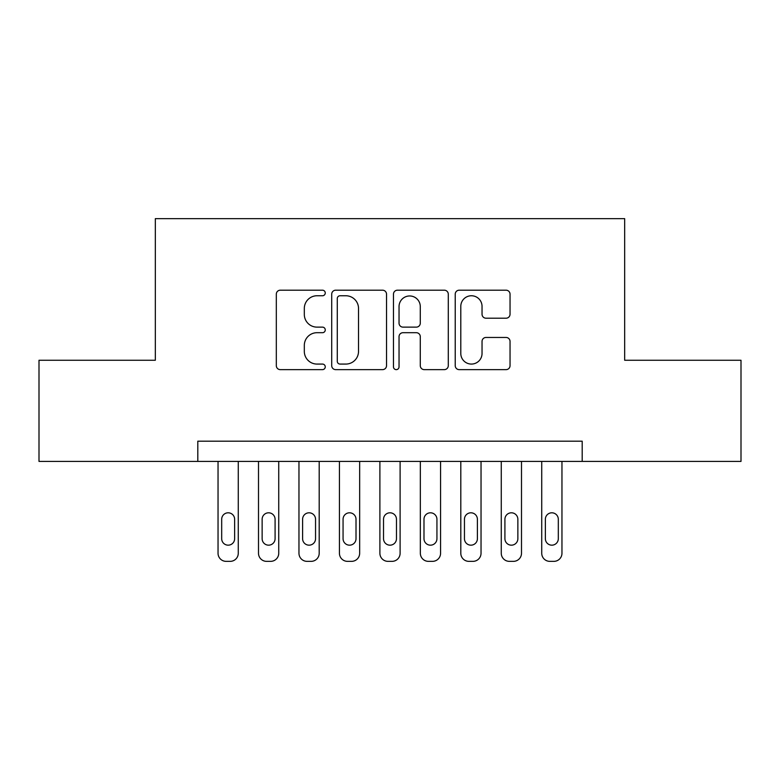 <?xml version="1.0" encoding="UTF-8"?>
<svg xmlns="http://www.w3.org/2000/svg" width="780" height="780" viewBox="0 0 780 780"><rect width="100%" height="100%" fill="white"/><g stroke="black" fill="none" stroke-linecap="round" stroke-linejoin="round"><path stroke-width="1.17" d="M325.26 292.978A2.779 2.779 0 0 0 322.481 290.199L280.283 290.199A3.968 3.968 0 0 0 276.315 294.167L276.315 365.654A3.968 3.968 0 0 0 280.283 369.632L322.481 369.632A2.779 2.779 0 0 0 325.26 366.853A2.779 2.779 0 0 0 322.481 364.075L317.021 364.075A12.704 12.704 0 0 1 304.317 351.361L304.317 345.404A12.704 12.704 0 0 1 317.021 332.699L322.481 332.699A2.779 2.779 0 0 0 325.26 329.911A2.779 2.779 0 0 0 322.481 327.132L317.021 327.132A12.704 12.704 0 0 1 304.317 314.428L304.317 308.471A12.704 12.704 0 0 1 317.021 295.756L322.481 295.756A2.779 2.779 0 0 0 325.26 292.978M506.064 318.201A3.968 3.968 0 0 0 510.042 314.223L510.042 294.167A3.968 3.968 0 0 0 506.064 290.199L459.206 290.199A3.968 3.968 0 0 0 455.227 294.167L455.227 365.654A3.968 3.968 0 0 0 459.206 369.632L506.064 369.632A3.968 3.968 0 0 0 510.042 365.654L510.042 341.435A3.968 3.968 0 0 0 506.064 337.457L486.008 337.457A3.968 3.968 0 0 0 482.04 341.435L482.04 353.447A10.627 10.627 0 0 1 471.412 364.075A10.627 10.627 0 0 1 460.795 353.447L460.795 306.384A10.627 10.627 0 0 1 471.412 295.756A10.627 10.627 0 0 1 482.04 306.384L482.04 314.223A3.968 3.968 0 0 0 486.008 318.201L506.064 318.201M197.808 461.409L39 461.409L39 360.262L155.327 360.262L155.327 218.644L624.673 218.644L624.673 360.262L741 360.262L741 461.409L582.192 461.409L582.192 441.188L197.808 441.188L197.808 461.409L582.192 461.409M386.529 294.167A3.968 3.968 0 0 0 382.551 290.199L335.692 290.199A3.968 3.968 0 0 0 331.715 294.167L331.715 365.654A3.968 3.968 0 0 0 335.692 369.632L382.551 369.632A3.968 3.968 0 0 0 386.529 365.654L386.529 294.167M397.449 290.199L444.308 290.199A3.968 3.968 0 0 1 448.285 294.167L448.285 365.654A3.968 3.968 0 0 1 444.308 369.632L424.252 369.632A3.968 3.968 0 0 1 420.284 365.654L420.284 336.668A3.968 3.968 0 0 0 416.315 332.699L403.006 332.699A3.968 3.968 0 0 0 399.038 336.668L399.038 366.853A2.779 2.779 0 0 1 396.26 369.632A2.779 2.779 0 0 1 393.471 366.853L393.471 294.167A3.968 3.968 0 0 1 397.449 290.199M340.06 295.756A2.779 2.779 0 0 0 337.282 298.545L337.282 361.286A2.779 2.779 0 0 0 340.06 364.075L345.813 364.075A12.704 12.704 0 0 0 358.527 351.361L358.527 308.471A12.704 12.704 0 0 0 345.813 295.756L340.06 295.756M420.284 306.579A10.627 10.627 0 0 0 409.656 295.961A10.627 10.627 0 0 0 399.038 306.579L399.038 323.164A3.968 3.968 0 0 0 403.006 327.132L416.315 327.132A3.968 3.968 0 0 0 420.284 323.164L420.284 306.579M238.27 461.409L238.27 553.264A8.093 8.093 0 0 1 230.178 561.356L226.132 561.356A8.093 8.093 0 0 1 218.039 553.264L218.039 461.409M234.634 538.697L234.634 519.275A6.474 6.474 0 0 0 228.16 512.801A6.474 6.474 0 0 0 221.686 519.275L221.686 538.697A6.474 6.474 0 0 0 228.16 545.171A6.474 6.474 0 0 0 234.634 538.697M278.733 461.409L278.733 553.264A8.093 8.093 0 0 1 270.64 561.356L266.594 561.356A8.093 8.093 0 0 1 258.502 553.264L258.502 461.409M275.087 538.697L275.087 519.275A6.474 6.474 0 0 0 268.613 512.801A6.474 6.474 0 0 0 262.139 519.275L262.139 538.697A6.474 6.474 0 0 0 268.613 545.171A6.474 6.474 0 0 0 275.087 538.697M319.195 461.409L319.195 553.264A8.093 8.093 0 0 1 311.103 561.356L307.057 561.356A8.093 8.093 0 0 1 298.964 553.264L298.964 461.409M315.549 538.697L315.549 519.275A6.474 6.474 0 0 0 309.075 512.801A6.474 6.474 0 0 0 302.601 519.275L302.601 538.697A6.474 6.474 0 0 0 309.075 545.171A6.474 6.474 0 0 0 315.549 538.697M359.658 461.409L359.658 553.264A8.093 8.093 0 0 1 351.565 561.356L347.519 561.356A8.093 8.093 0 0 1 339.427 553.264L339.427 461.409M356.011 538.697L356.011 519.275A6.474 6.474 0 0 0 349.537 512.801A6.474 6.474 0 0 0 343.064 519.275L343.064 538.697A6.474 6.474 0 0 0 349.537 545.171A6.474 6.474 0 0 0 356.011 538.697M400.111 461.409L400.111 553.264A8.093 8.093 0 0 1 392.018 561.356L387.982 561.356A8.093 8.093 0 0 1 379.889 553.264L379.889 461.409M396.474 538.697L396.474 519.275A6.474 6.474 0 0 0 390 512.801A6.474 6.474 0 0 0 383.526 519.275L383.526 538.697A6.474 6.474 0 0 0 390 545.171A6.474 6.474 0 0 0 396.474 538.697M440.573 461.409L440.573 553.264A8.093 8.093 0 0 1 432.481 561.356L428.435 561.356A8.093 8.093 0 0 1 420.342 553.264L420.342 461.409M436.936 538.697L436.936 519.275A6.474 6.474 0 0 0 430.462 512.801A6.474 6.474 0 0 0 423.988 519.275L423.988 538.697A6.474 6.474 0 0 0 430.462 545.171A6.474 6.474 0 0 0 436.936 538.697M481.036 461.409L481.036 553.264A8.093 8.093 0 0 1 472.943 561.356L468.897 561.356A8.093 8.093 0 0 1 460.805 553.264L460.805 461.409M477.399 538.697L477.399 519.275A6.474 6.474 0 0 0 470.925 512.801A6.474 6.474 0 0 0 464.451 519.275L464.451 538.697A6.474 6.474 0 0 0 470.925 545.171A6.474 6.474 0 0 0 477.399 538.697M521.498 461.409L521.498 553.264A8.093 8.093 0 0 1 513.406 561.356L509.359 561.356A8.093 8.093 0 0 1 501.267 553.264L501.267 461.409M517.861 538.697L517.861 519.275A6.474 6.474 0 0 0 511.387 512.801A6.474 6.474 0 0 0 504.913 519.275L504.913 538.697A6.474 6.474 0 0 0 511.387 545.171A6.474 6.474 0 0 0 517.861 538.697M561.961 461.409L561.961 553.264A8.093 8.093 0 0 1 553.868 561.356L549.822 561.356A8.093 8.093 0 0 1 541.73 553.264L541.73 461.409M558.314 538.697L558.314 519.275A6.474 6.474 0 0 0 551.84 512.801A6.474 6.474 0 0 0 545.366 519.275L545.366 538.697A6.474 6.474 0 0 0 551.84 545.171A6.474 6.474 0 0 0 558.314 538.697"/></g></svg>
